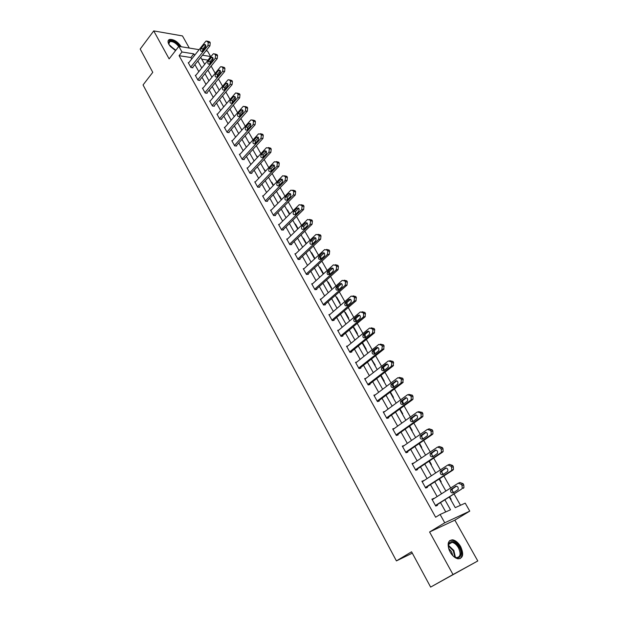 <?xml version="1.0" encoding="UTF-8"?>
<svg xmlns="http://www.w3.org/2000/svg" width="618" height="618" viewBox="0 0 618 618"><rect width="100%" height="100%" fill="white"/><g stroke="black" fill="none" stroke-linecap="round" stroke-linejoin="round"><path stroke-width="0.93" d="M460.649 546.598C458.324 542.697 455.667 540.433 452.662 539.815C447.671 540.302 446.822 544.365 450.113 551.998C452.407 555.891 455.057 558.17 458.054 558.827C463.137 558.324 464.002 554.246 460.649 546.598M181.167 46.736L180.989 46.396C177.451 41.429 173.604 39.127 169.456 39.475C167.772 40.216 167.586 41.862 168.884 44.419L175.582 50.56M449.317 497.127L455.265 507.641L465.215 503.152L469.757 511.125L444.744 522.782L440.109 514.47L450.514 509.78L444.937 499.877M454.848 520.155L429.587 531.998L453.009 574.531L430.63 587.1L477.791 560.959L454.848 520.155L469.757 511.125M189.309 48.065L182.48 35.929L153.727 30.9L169.131 58.88L178.841 46.358L199.127 49.664M205.987 50.784L207.501 51.031L210.622 56.508L202.441 55.211M207.903 60.402L210.622 56.508M460.495 505.285L454.145 494.099M453.403 492.793L451.287 489.062M450.676 487.988L443.855 475.968M443.083 474.609L440.997 470.939M440.395 469.873L433.705 458.092M432.901 456.679L430.846 453.064M430.252 452.005L423.685 440.449M422.859 438.989L420.835 435.427M420.24 434.384L413.813 423.052M412.955 421.538L410.962 418.031M410.367 416.995L404.064 405.887M403.175 404.326L401.213 400.873M400.634 399.846L394.446 388.946M393.535 387.347L391.603 383.94M391.024 382.921L384.952 372.237M384.017 370.584L382.117 367.231M381.538 366.219L375.589 355.736M374.632 354.052L372.754 350.746M372.183 349.742L366.35 339.46M365.362 337.729L363.515 334.469M362.951 333.473L357.227 323.392M356.223 321.623L354.392 318.409M353.836 317.42L348.22 307.532M347.192 305.725L345.392 302.557M344.836 301.576L339.328 291.874M338.278 290.027L336.509 286.906M335.96 285.933L330.553 276.416M329.487 274.531L327.733 271.456M327.192 270.491L321.885 261.159M320.796 259.236L319.073 256.2M318.533 255.242L313.334 246.088M309.981 240.186L304.883 231.202M301.545 225.323L296.54 216.509M293.21 210.638L288.297 201.986M284.975 196.138L280.155 187.648M276.841 181.816L272.113 173.488M268.807 167.663L264.164 159.49M260.873 153.689L256.315 145.67M253.032 139.884L248.56 132.013M245.284 126.242L240.904 118.517M237.629 112.754L233.326 105.176M230.066 99.436L225.848 91.997M222.596 86.273L218.448 78.973M215.211 73.264L211.14 66.095M453.009 574.531L477.791 560.959M430.63 587.1L411.573 551.797L396.416 560.905L143.052 84.944L152.77 72.329L140.209 49.046L153.727 30.9M396.416 560.905L412.306 553.164M207.725 60.085L201.746 59.166M226.435 102.843L227.007 103.021M233.697 115.69L234.523 116.315M241.043 128.683L242.14 129.78M248.475 141.831L249.842 143.399M255.991 155.133L257.636 157.188M263.6 168.59L265.524 171.14M271.294 182.202L271.789 182.217L273.511 185.261M279.081 195.983L279.575 195.983L281.599 199.56M286.961 209.919L287.455 209.919L289.788 214.037M294.94 224.033L295.427 224.017L298.077 228.691M303.013 238.309L303.5 238.285L306.466 243.531M311.178 252.762L311.665 252.731L314.84 258.332L314.353 258.37M319.452 267.393L319.939 267.355L323.144 273.025L322.658 273.063M327.826 282.202L328.305 282.156L331.557 287.895L331.07 287.949M336.3 297.196L336.779 297.142L340.07 302.951L339.583 303.013M344.883 312.376L345.362 312.306L348.691 318.193L348.212 318.27M353.573 327.749L354.044 327.671L357.42 333.627L356.941 333.712M362.372 343.314L362.843 343.229L366.258 349.263L365.779 349.355M371.418 359.05L375.211 365.091L374.74 365.192M383.809 381.236L384.272 381.121L380.982 375.304M392.994 397.49L393.457 397.366L390.414 391.974M402.295 413.952L402.758 413.813L399.97 408.877M411.727 430.622L412.183 430.476L409.649 426.003M421.275 447.517L421.731 447.362L419.467 443.361M430.955 464.643L431.41 464.473L429.417 460.951M440.758 481.986L441.213 481.808L439.506 478.788M450.7 499.568L451.148 499.375L449.726 496.872M191.734 58.965L190.908 57.505L179.089 55.69L435.644 517.235L440.109 514.47M445.748 511.936L440.534 502.643M437.135 496.578L430.452 484.651M427.061 478.602L420.503 466.914M417.119 460.873L410.684 449.41M407.308 443.384L401.005 432.144M397.629 426.126L391.449 415.103M388.081 409.101L382.017 398.286M378.656 392.299L372.708 381.692M369.363 375.713L363.523 365.308M360.178 359.352L354.454 349.139M351.124 343.191L345.508 333.179M342.179 327.246L336.671 317.42M333.349 311.503L327.942 301.862M324.635 295.96L319.328 286.505M316.03 280.611L310.823 271.333M307.532 265.462L302.426 256.354M299.135 250.491L294.129 241.561M290.846 235.713L285.933 226.945M282.658 221.113L277.837 212.507M274.57 206.69L269.842 198.247M266.582 192.445L261.939 184.164M258.695 178.37L254.137 170.244M250.893 164.465L246.42 156.485M243.191 150.73L238.803 142.897M235.582 137.157L231.271 129.471M228.057 123.739L223.824 116.192M220.618 110.483L216.47 103.075M213.272 97.381L209.201 90.112M206.01 84.427L202.009 77.296M198.834 71.626L194.902 64.62M188.737 62.742L188.251 62.673L190.947 67.509L192.916 67.795L192.685 67.393M195.798 75.373L195.296 75.303L198.03 80.201L199.993 80.456L199.761 80.046M202.951 88.142L202.434 88.08L205.199 93.032L207.154 93.264L206.922 92.847M210.182 101.058L209.649 101.004L212.445 106.018L214.4 106.219L214.16 105.802M217.497 114.129L216.949 114.083L219.776 119.15L221.723 119.328L221.491 118.903M224.898 127.354L224.334 127.308L227.192 132.437L229.139 132.592L228.899 132.159M232.391 140.734L231.804 140.695L234.701 145.887L236.64 146.01L236.4 145.578M239.977 154.276L239.367 154.237L242.302 159.49L244.234 159.583L243.986 159.15M247.648 167.972L247.015 167.949L249.989 173.264L251.912 173.326L251.665 172.886M255.419 181.839L254.763 181.823L257.768 187.2L259.691 187.231L259.436 186.783M263.283 195.867L262.604 195.86L265.64 201.306L267.555 201.306L267.3 200.858M271.248 210.066L270.537 210.074L273.612 215.582L275.52 215.551L275.265 215.095M279.313 224.434L278.563 224.458L281.677 230.035L283.585 229.973L283.322 229.51M287.478 238.988L286.698 239.019L289.85 244.666L291.75 244.573L291.48 244.102M295.744 253.712L294.925 253.766L298.115 259.483L300.008 259.351L299.745 258.872M304.118 268.621L303.26 268.691L306.489 274.485L308.374 274.315L308.104 273.836M312.608 283.716L311.696 283.809L314.971 289.672L316.849 289.471L316.57 288.985M321.205 298.996L320.24 299.112L323.554 305.053L325.423 304.813L325.145 304.319M329.919 314.469L328.892 314.616L332.252 320.626L334.114 320.356L333.836 319.854M338.749 330.136L337.66 330.313L341.059 336.401L342.913 336.092L342.627 335.582M347.71 346.003L346.536 346.211L349.981 352.384L351.82 352.028L351.534 351.518M356.795 362.063L355.528 362.326L359.019 368.575L360.85 368.181L360.557 367.656M366.01 378.324L364.635 378.641L368.173 384.975L369.997 384.535L369.703 384.01M375.373 394.794L373.867 395.172L377.451 401.592L379.259 401.113L378.965 400.58M384.883 411.457L383.222 411.928L386.853 418.425L388.652 417.907L388.351 417.359M394.5 428.367L392.693 428.9L396.37 435.489L398.162 434.917L397.861 434.369M404.133 445.593L402.295 446.103L406.026 452.778L407.803 452.167L407.494 451.611M413.89 463.052L412.028 463.539L415.806 470.306L417.575 469.641L417.258 469.077M423.786 480.75L421.893 481.206L425.725 488.065L427.478 487.355L427.162 486.783M433.813 498.687L431.897 499.12L435.775 506.072L437.521 505.315L437.196 504.736M429.587 531.998L444.744 522.782M179.089 55.69L181.986 51.982L178.841 46.358M200.719 57.358L204.689 64.38M207.903 70.066L211.951 77.219M215.172 82.92L219.29 90.205M222.519 95.921L226.721 103.353M229.958 109.085L234.237 116.647M237.49 122.395L241.847 130.104M245.107 135.867L249.541 143.724M252.808 149.502L257.335 157.513M260.611 163.306L265.222 171.464M268.506 177.273L273.202 185.585M276.501 191.41L281.283 199.877M284.589 205.717L289.471 214.353M292.777 220.209L297.752 229.008M301.066 234.871L306.142 243.84M309.464 249.726L314.632 258.865M317.969 264.767L323.229 274.083M326.574 279.993L331.943 289.487M335.296 295.419L340.765 305.099M344.126 311.039L349.703 320.904M353.071 326.86L358.757 336.918M362.133 342.897L367.926 353.148M371.31 359.135L377.219 369.587M380.611 375.589L386.636 386.242M390.035 392.26L396.177 403.129M399.591 409.155L405.848 420.232M409.263 426.273L415.651 437.575M419.074 443.631L425.586 455.149M429.023 461.221L435.659 472.971M439.097 479.05L445.872 491.032M202.519 50.22L203.137 50.321M194.631 55.319L193.805 53.851L181.986 51.982M441.515 493.797L434.786 481.847M431.372 475.783L424.767 464.056M421.36 458.008L414.887 446.513M411.488 440.472L405.145 429.201M401.746 423.175L395.528 412.121M392.136 406.103L386.034 395.265M382.658 389.263L376.671 378.633M373.303 372.646L367.424 362.218M364.064 356.238L358.301 346.01M354.948 340.054L349.294 330.012M345.949 324.071L340.41 314.222M337.065 308.289L331.627 298.633M328.297 292.716L322.959 283.237M319.637 277.335L314.407 268.042M311.086 262.156L305.956 253.032M302.642 247.161L297.606 238.208M294.307 232.353L289.363 223.569M286.072 217.721L281.221 209.108M277.938 203.276L273.179 194.817M269.904 189.008L265.23 180.703M261.962 174.909L257.382 166.76M254.122 160.981L249.626 152.986M246.373 147.215L241.962 139.374M238.718 133.619L234.384 125.925M231.155 120.186L226.899 112.63M223.677 106.906L219.506 99.49M216.292 93.781L212.19 86.505M208.984 80.811L204.967 73.666M201.769 67.995L197.822 60.981M190.908 57.505L193.805 53.851M392.986 429.425L394.493 428.351M402.557 446.567L404.079 445.508M412.252 463.94L413.805 462.89M422.086 481.546L423.654 480.518M432.052 499.39L433.643 498.378M188.475 63.075L205.647 41.46L206.304 40.942L208.251 42.379L207.972 45.523L190.723 67.107M192.422 67.725L209.935 45.856L207.972 45.523M203.894 44.913L204.411 44.504C205.84 44.643 206.157 45.639 205.377 47.509L201.993 51.518C200.572 51.387 200.247 50.39 201.028 48.521L203.894 44.913L205.701 45.214M202.619 50.977L202.99 48.845L205.755 45.377M207.439 41.143L209.749 41.908L210.213 42.719L209.935 45.856M169.015 44.65L168.59 43.407L169.386 41.027C172.716 40.263 176.091 42.078 179.521 46.466M178.71 46.528C175.798 42.889 172.839 41.244 169.842 41.591L168.784 44.079M180.286 46.589C176.717 41.862 172.963 39.699 169.046 40.093L168.204 40.618M449.34 550.437C448.243 547.656 448.058 545.339 448.784 543.477C451.534 540.016 455.018 541.314 459.236 547.37C464.226 555.698 457.992 562.11 451.912 554.64L451.395 553.991M454.199 556.733L456.378 557.59C460.449 557.189 461.144 553.921 458.463 547.795C456.609 544.674 454.477 542.859 452.075 542.365L448.784 544.195L448.374 546.644M448.676 548.429L451.542 551.75L452.793 555.574M460.001 558.703C462.627 556.362 462.596 552.469 459.908 547.023C457.598 543.152 454.956 540.904 451.974 540.294L449.564 540.665M195.527 75.713L212.924 54.199L213.55 53.704L215.095 54.33L215.566 55.157L215.28 58.308L197.806 79.792M199.483 80.386L217.235 58.617L215.28 58.308M211.155 57.644L211.65 57.258C213.11 57.374 213.449 58.378 212.654 60.278L209.263 64.249C207.795 64.141 207.455 63.144 208.243 61.244L211.155 57.644L212.963 57.93M209.842 63.731L210.205 61.537L213.017 58.069M214.74 53.897L217.049 54.647L217.521 55.465L217.235 58.617M202.658 88.49L220.294 67.084L220.881 66.62L222.488 67.246L222.967 68.08L222.673 71.248L204.967 92.615M206.628 93.202L224.628 71.533L222.673 71.248M218.502 70.529L218.965 70.158C220.471 70.251 220.819 71.263 220.016 73.194L216.609 77.126C215.103 77.049 214.755 76.037 215.551 74.106L218.502 70.529L220.309 70.792M217.165 76.64L217.505 74.384L220.363 70.923M222.132 66.806L224.442 67.54L224.921 68.366L224.628 71.533M209.881 101.422L227.748 80.131L228.305 79.683L229.973 80.317L230.452 81.159L230.159 84.342L212.213 105.593M213.859 106.165L232.113 84.596L230.159 84.342M225.933 83.569L226.366 83.221C227.911 83.283 228.281 84.295 227.463 86.265L224.048 90.158C222.503 90.104 222.132 89.092 222.944 87.13L225.933 83.569L227.741 83.809M224.566 89.703L224.89 87.377L227.795 83.924M229.602 79.861L231.92 80.579L232.407 81.421L232.113 84.596M217.181 114.5L235.296 93.326L235.806 92.909L237.544 93.542L238.03 94.392L237.737 97.59L219.537 118.726M221.167 119.274L239.676 97.814L237.737 97.59M233.449 96.763L233.851 96.431C235.45 96.47 235.829 97.482 235.002 99.483L231.572 103.337C229.981 103.314 229.595 102.302 230.421 100.301L233.449 96.763L235.257 96.972M232.059 102.912L232.368 100.518L235.311 97.08M237.165 93.079L239.49 93.781L239.977 94.631L239.676 97.814M224.573 127.733L242.928 106.682L243.399 106.296L245.207 106.929L245.701 107.787L245.4 110.993L226.953 132.013M228.56 132.546L247.339 111.194L245.4 110.993M241.059 110.112L241.429 109.803C243.067 109.811 243.469 110.831 242.627 112.87L239.189 116.678C237.559 116.678 237.157 115.666 237.984 113.627L241.059 110.112L242.866 110.298M239.645 116.277L239.931 113.82L242.92 110.398M244.821 106.451L247.154 107.13L247.64 107.996L247.339 111.194M232.044 141.128L250.661 120.193L251.086 119.838L252.963 120.471L253.465 121.344L253.156 124.566L234.461 145.454M236.045 145.972L255.087 124.736L253.156 124.566M248.76 123.623L249.093 123.337C250.784 123.314 251.202 124.334 250.352 126.412L246.899 130.174C245.222 130.213 244.805 129.193 245.64 127.115L248.76 123.623L250.56 123.778M247.316 129.803L247.579 127.285L250.614 123.878M252.561 119.977L254.902 120.649L255.404 121.522L255.087 124.736M239.606 154.678L258.478 133.874L260.819 134.183L261.321 135.064L261.005 138.293L242.055 159.058M243.616 159.56L262.936 138.44L261.005 138.293M256.555 137.296L256.856 137.041C258.587 136.98 259.019 138.007 258.162 140.116L254.709 143.832C252.978 143.901 252.538 142.882 253.395 140.773L256.555 137.296L258.339 137.428M255.087 143.484L255.327 140.904L258.401 137.52M260.402 133.673L262.743 134.33L263.253 135.211L262.936 138.44M247.262 168.39L266.397 147.725L268.76 148.057L269.278 148.953L268.954 152.198L249.742 172.824M251.271 173.303L270.877 152.306L268.954 152.198M264.442 151.132L264.705 150.908C266.482 150.807 266.937 151.843 266.072 153.99L262.604 157.66C260.835 157.76 260.379 156.74 261.236 154.585L264.442 151.132L266.219 151.24M262.959 157.335L263.168 154.693L266.281 151.333M268.336 147.532L270.684 148.181L271.202 149.069L270.877 152.306M255.01 182.271L274.407 161.738L276.81 162.109L277.327 163.013L276.995 166.265L257.513 186.752M259.019 187.223L278.911 166.35L276.995 166.265M272.422 165.145L272.654 164.944C274.477 164.813 274.956 165.84 274.075 168.034L270.599 171.649C268.784 171.789 268.305 170.761 269.178 168.575L272.422 165.145L274.183 165.215M270.923 171.356L271.101 168.644L274.261 165.315M276.362 161.568L278.726 162.194L279.243 163.098L278.911 166.35M262.851 196.315L282.766 175.713L284.952 176.331L285.477 177.242L285.137 180.518L265.385 200.85M266.86 201.306L287.053 180.564L285.137 180.518M280.51 179.32L280.696 179.158C282.573 178.988 283.067 180.016 282.179 182.256L278.695 185.817C276.825 185.987 276.339 184.96 277.212 182.735L280.51 179.32L282.248 179.367M278.988 185.547L279.127 182.773L282.326 179.467M284.489 175.767L286.86 176.385L287.385 177.304L287.053 180.564M270.792 210.529L290.931 190.12L293.195 190.73L293.728 191.657L293.388 194.94L273.357 215.126M274.801 215.566L295.288 194.956L293.388 194.94M288.691 193.681L288.845 193.542C290.769 193.334 291.279 194.369 290.383 196.648L286.891 200.155C284.975 200.363 284.465 199.336 285.354 197.065L288.691 193.681L290.406 193.697M287.154 199.908L287.262 197.072L290.499 193.797M292.708 190.143L295.103 190.753L295.636 191.68L295.288 194.956M278.826 224.921L299.197 204.705L301.545 205.307L302.086 206.25L301.731 209.541L281.422 229.572M282.828 229.996L303.631 209.525L301.731 209.541M296.972 208.22L297.088 208.111C299.058 207.864 299.591 208.899 298.687 211.225L295.188 214.67C293.226 214.917 292.693 213.89 293.589 211.572L296.972 208.22L298.664 208.204M295.419 214.446L295.489 211.557L298.764 208.312M301.036 204.705L303.438 205.3L303.979 206.234L303.631 209.525M286.961 239.49L307.563 219.483L309.997 220.07L310.545 221.02L310.19 224.326L289.587 244.195M290.954 244.612L312.075 224.28L310.19 224.326M305.362 222.936L305.439 222.866C307.463 222.58 308.011 223.616 307.1 225.979L303.592 229.363C301.576 229.657 301.028 228.629 301.932 226.265L305.362 222.936L307.022 222.897M303.793 229.17L303.824 226.211L307.138 223.005M309.456 219.436L311.889 220.031L312.43 220.981L312.075 224.28M295.188 254.237L316.037 234.438L318.556 235.018L319.112 235.983L318.749 239.305L297.853 259.004M299.174 259.413L320.626 239.22L318.749 239.305M313.859 237.837L313.898 237.806C315.96 237.474 316.54 238.509 315.613 240.92L312.098 244.241C310.043 244.581 309.464 243.546 310.375 241.144L313.859 237.837L315.481 237.768M312.275 244.071L312.26 241.059L315.613 237.884M317.953 234.338L320.441 234.94L320.989 235.906L320.626 239.22M303.531 269.17L324.628 249.587L327.231 250.159L327.787 251.14L327.44 254.446L306.219 273.998M307.501 274.392L329.294 254.346L327.416 254.469L329.294 254.346M322.465 252.932C324.566 252.561 325.161 253.596 324.257 256.045L320.696 259.321C318.602 259.684 318.015 258.648 318.927 256.215L322.465 252.932L324.041 252.839M320.866 259.166L320.804 256.091L324.187 252.955M320.804 256.091L318.927 256.207L320.804 256.091M326.559 249.425L329.1 250.051L329.664 251.024L329.309 254.33M311.966 284.295L333.372 264.883L336.014 265.493L336.578 266.489L336.269 269.765L314.693 289.178M315.922 289.572L338.061 269.672L336.2 269.827M331.178 268.22C333.28 267.849 333.898 268.884 333.032 271.333L329.386 274.624C327.293 274.979 326.675 273.944 327.548 271.511L331.178 268.22L332.708 268.096M329.572 274.454L329.417 271.348L332.878 268.22M335.273 264.705L337.876 265.346L338.44 266.335L338.061 269.672M320.518 299.606L342.233 280.379L344.906 281.028L345.477 282.032L345.215 285.269L323.284 304.558M324.442 304.937L346.945 285.192L345.091 285.392M340 283.708C342.102 283.338 342.743 284.373 341.924 286.814L338.177 290.112C336.092 290.468 335.458 289.433 336.277 287.007L340 283.708L341.476 283.554M338.394 289.927L338.139 286.806L341.669 283.685M344.095 280.193L346.76 280.842L347.339 281.847L346.945 285.192M329.178 315.11L351.202 296.076L353.913 296.764L354.5 297.783L354.106 301.151L331.974 320.124M333.063 320.51L355.953 300.92L354.106 301.151M348.938 299.39C351.039 299.019 351.696 300.062 350.924 302.503L347.092 305.81C344.998 306.165 344.35 305.122 345.13 302.696L348.938 299.39L350.36 299.212M347.324 305.609L346.976 302.457L350.576 299.344M353.002 295.86L355.759 296.54L356.347 297.552L355.953 300.92M337.946 330.815L360.294 311.982L363.044 312.708L363.631 313.735L363.461 316.895L340.773 335.898M341.793 336.277L365.068 316.849L363.229 317.119M358 315.28C360.093 314.917 360.773 315.952 360.047 318.394L356.115 321.708C354.029 322.055 353.357 321.02 354.091 318.594L358 315.28L359.352 315.08M356.377 321.491L355.929 318.316L359.599 315.219M362.017 311.735L364.883 312.445L365.47 313.473L365.068 316.849M346.822 346.729L369.502 328.088L372.291 328.861L372.893 329.904L372.484 333.295L349.695 351.866M350.622 352.26L374.307 332.986L372.484 333.295M367.169 331.379C369.263 331.016 369.966 332.059 369.286 334.493L365.261 337.814C363.175 338.154 362.48 337.119 363.168 334.701L367.169 331.379L368.459 331.163M365.555 337.575L365.006 334.384L368.73 331.294M371.132 327.818L374.122 328.552L374.717 329.595L374.307 332.986M355.821 362.843L378.834 344.411L381.669 345.223L382.272 346.281L381.854 349.695L358.726 368.05M359.552 368.459L383.67 349.332L381.854 349.695M376.47 347.687C378.556 347.331 379.282 348.374 378.649 350.8L374.523 354.137C372.445 354.469 371.727 353.434 372.368 351.016L376.47 347.687L377.675 347.455M374.856 353.875L374.191 350.661L377.984 347.586M380.371 344.126L383.484 344.883L384.087 345.933L383.67 349.332M364.929 379.166L388.289 360.958L391.163 361.808L391.773 362.882L391.349 366.304L367.88 384.442M368.583 384.875L393.156 365.902L391.349 366.304M385.887 364.218C387.973 363.871 388.722 364.906 388.127 367.331L383.909 370.669C381.831 371.001 381.097 369.958 381.692 367.548L385.887 364.218L387.015 363.971M384.28 370.383L383.508 367.146L387.347 364.095M389.726 360.649L392.971 361.422L393.581 362.488L393.156 365.902M374.168 395.705L397.876 377.722L400.788 378.618L401.406 379.707L400.974 383.137L377.15 401.051M377.706 401.522L402.766 382.696L400.974 383.137M395.435 380.966C397.513 380.626 398.286 381.661 397.737 384.079L393.427 387.432C391.349 387.749 390.591 386.706 391.148 384.303L396.47 380.711M393.844 387.115L392.948 383.863L396.841 380.827M399.197 377.405L402.581 378.185L403.206 379.267L402.766 382.696M383.523 412.469L407.586 394.709L410.545 395.651L411.171 396.756L411.194 399.707L410.731 400.201L386.544 417.884M386.922 418.409L412.507 399.715L410.731 400.201M405.107 397.938C407.192 397.606 407.98 398.649 407.478 401.059L403.067 404.411C400.989 404.72 400.209 403.678 400.727 401.283L406.057 397.683M403.531 404.072L402.519 400.796L406.451 397.783M408.792 394.392L412.322 395.18L412.955 396.277L412.978 399.22L412.507 399.715M393.002 429.448L417.436 411.928L420.433 412.924L421.067 414.037L421.128 416.949L420.619 417.498L396.068 434.941M396.347 435.443L422.388 416.965L420.619 417.498M414.917 415.141C416.995 414.825 417.807 415.86 417.343 418.27L412.839 421.623C410.761 421.924 409.966 420.881 410.437 418.486L415.767 414.894M413.365 421.252C412.021 420.487 411.642 419.39 412.214 417.953L416.192 414.972M418.517 411.611L422.202 412.399L422.836 413.512L422.897 416.416L422.388 416.965M402.612 446.66L427.417 429.386L430.452 430.429L431.101 431.557L431.194 434.431L430.646 435.033L405.717 452.221M405.964 452.662L432.399 434.454L430.646 435.033M424.86 432.585C426.93 432.268 427.764 433.318 427.347 435.713L422.743 439.074C420.673 439.367 419.846 438.316 420.279 435.929L425.601 432.337M423.33 438.664C421.924 437.946 421.499 436.841 422.04 435.35L426.057 432.399M428.367 429.077L429.17 428.822L432.214 429.858L432.855 430.985L432.948 433.851L432.399 434.454M412.345 464.095L437.529 447.084L440.619 448.174L441.275 449.325L441.399 452.152L440.804 452.809L415.497 469.734M415.705 470.12L442.542 452.175L440.804 452.809M434.933 450.259C437.011 449.958 437.861 451.009 437.49 453.403L432.785 456.756C430.715 457.042 429.873 455.991 430.252 453.604L435.574 450.035M433.45 456.316C431.974 455.644 431.495 454.531 432.013 452.979L436.045 450.066M438.347 446.799L439.274 446.474L442.364 447.556L443.013 448.699L443.145 451.526L442.542 452.175M422.218 481.777L447.787 465.03L450.924 466.173L451.588 467.332L451.75 470.12L451.109 470.831L425.408 487.494M425.586 487.811L452.832 470.151L451.109 470.831M445.153 468.189C447.223 467.896 448.096 468.946 447.764 471.333L442.959 474.686C440.889 474.956 440.031 473.906 440.371 471.526L445.678 467.98M443.709 474.199C442.164 473.589 441.631 472.476 442.117 470.854L446.165 467.988M448.475 464.767L449.525 464.365L452.654 465.501L453.318 466.66L453.473 469.441L452.832 470.151M432.221 499.699L458.193 483.222L461.368 484.412L462.048 485.594L462.233 488.344L461.553 489.108L435.451 505.493M435.59 505.74L461.553 489.108M455.512 486.358C457.583 486.088 458.479 487.139 458.185 489.518L453.28 492.87C451.217 493.125 450.329 492.075 450.63 489.695L455.93 486.188M454.13 492.337C452.507 491.789 451.92 490.669 452.361 488.969L456.416 486.157M458.734 482.998L459.908 482.511L463.083 483.693L463.755 484.867L463.948 487.617L463.268 488.375M209.749 41.908L207.779 41.568M210.213 42.719L208.251 42.379M201.028 48.521L202.99 48.845M169.541 45.462L175.821 50.251M175.273 50.406L170.159 46.265M448.459 545.308L453.859 550.468L455.396 557.328M454.825 557.081L453.288 550.793L448.39 545.933M217.049 54.647L215.095 54.33M217.521 55.465L215.566 55.157M208.243 61.244L210.205 61.537M224.442 67.54L222.488 67.246M224.921 68.366L222.967 68.08M215.551 74.106L217.505 74.384M231.92 80.579L229.973 80.317M232.407 81.421L230.452 81.159M222.944 87.13L224.89 87.377M239.49 93.781L237.544 93.542M239.977 94.631L238.03 94.392M230.421 100.301L232.368 100.518M247.154 107.13L245.207 106.929M247.64 107.996L245.701 107.787M237.984 113.627L239.931 113.82M254.902 120.649L252.963 120.471M255.404 121.522L253.465 121.344M245.64 127.115L247.579 127.285M262.743 134.33L260.819 134.183M263.253 135.211L261.321 135.064M253.395 140.773L255.327 140.904M270.684 148.181L268.76 148.057M271.202 149.069L269.278 148.953M261.236 154.585L263.168 154.693M278.726 162.194L276.81 162.109M279.243 163.098L277.327 163.013M269.178 168.575L271.101 168.644M286.86 176.385L284.952 176.331M287.385 177.304L285.477 177.242M277.212 182.735L279.127 182.773M295.103 190.753L293.195 190.73M295.636 191.68L293.728 191.657M285.354 197.065L287.262 197.072M303.438 205.3L301.545 205.307M303.979 206.234L302.086 206.25M293.589 211.572L295.489 211.557M311.889 220.031L309.997 220.07M312.43 220.981L310.545 221.02M301.932 226.265L303.824 226.211M320.441 234.94L318.556 235.018M320.989 235.906L319.112 235.983M310.375 241.144L312.26 241.059M329.1 250.051L327.231 250.159M329.664 251.024L327.787 251.14M337.876 265.346L336.014 265.493M338.44 266.335L336.578 266.489M327.594 271.464L329.464 271.31M346.76 280.842L344.906 281.028M347.339 281.847L345.477 282.032M336.362 286.922L338.224 286.721M355.759 296.54L353.913 296.764M356.347 297.552L354.5 297.783M345.253 302.573L347.107 302.341M364.883 312.445L363.044 312.708M365.47 313.473L363.631 313.735M354.253 318.432L356.099 318.154M374.122 328.552L372.291 328.861M374.717 329.595L372.893 329.904M363.376 334.493L365.207 334.183M383.484 344.883L381.669 345.223M384.087 345.933L382.272 346.281M372.615 350.769L374.438 350.414M392.971 361.422L391.163 361.808M393.581 362.488L391.773 362.882M381.978 367.262L383.786 366.86M402.581 378.185L400.788 378.618M403.206 379.267L401.406 379.707M391.464 383.971L393.264 383.531M412.322 395.18L410.545 395.651M412.955 396.277L411.171 396.756M401.074 400.912L402.866 400.425M422.202 412.399L420.433 412.924M422.836 413.512L421.067 414.037M410.823 418.077L412.6 417.544M432.214 429.858L430.452 430.429M432.855 430.985L431.101 431.557M420.696 435.474L422.465 434.894M442.364 447.556L440.619 448.174M443.013 448.699L441.275 449.325M430.715 453.11L432.469 452.484M452.654 465.501L450.924 466.173M453.318 466.66L451.588 467.332M440.866 470.986L442.604 470.313M463.083 483.693L461.368 484.412M463.755 484.867L462.048 485.594M451.155 489.116L452.878 488.39M169.456 39.475L168.953 40.124M204.411 44.504L205.323 44.658M168.76 43.963L168.59 43.407M168.699 43.082L169.842 41.591M448.784 544.195L448.784 543.477M448.722 544.334L452.075 542.365M211.65 57.258L212.592 57.404M218.965 70.158L219.954 70.305M226.366 83.221L227.401 83.353M233.851 96.431L234.933 96.562M241.429 109.803L242.557 109.919M249.093 123.337L250.267 123.446M256.856 137.041L258.077 137.126M264.705 150.908L265.979 150.977M272.654 164.944L273.975 164.998M280.696 179.158L282.063 179.197M288.845 193.542L290.259 193.558M297.088 208.111L298.548 208.104M305.439 222.866L306.945 222.828M313.898 237.806L315.443 237.745M338.139 269.602L336.269 269.765M327.548 271.511L329.417 271.348M347.077 285.076L345.215 285.269M336.277 287.007L338.139 286.806M356.123 300.75L354.276 300.981M345.13 302.696L346.976 302.457M365.292 316.625L363.461 316.895M354.091 318.594L355.929 318.316M374.585 332.708L372.754 333.025M363.168 334.701L365.006 334.384M383.994 349.008L382.179 349.363M372.368 351.016L374.191 350.661M393.527 365.524L391.719 365.918M381.692 367.548L383.508 367.146M403.191 382.256L401.399 382.696M391.148 384.303L392.948 383.863M412.978 399.22L411.194 399.707M400.727 401.283L402.519 400.796M422.897 416.416L421.128 416.949M410.437 418.486L412.214 417.953M432.948 433.851L431.194 434.431M420.279 435.929L422.04 435.35M443.145 451.526L441.399 452.152M430.252 453.604L432.013 452.979M453.473 469.441L451.75 470.12M440.371 471.526L442.117 470.854M463.948 487.617L462.233 488.344M450.63 489.695L452.361 488.969"/></g></svg>
